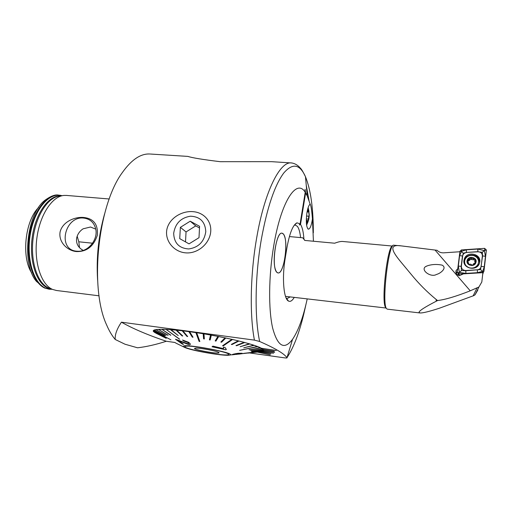 <?xml version="1.0" encoding="UTF-8"?>
<svg xmlns="http://www.w3.org/2000/svg" width="512" height="512" viewBox="0 0 512 512"><rect width="100%" height="100%" fill="white"/><g stroke="black" fill="none" stroke-linecap="round" stroke-linejoin="round"><path stroke-width="0.77" d="M292.051 162.989L271.494 161.664L220.205 161.69C202.976 159.597 192.192 157.837 187.846 156.397L150.31 154.029M309.99 204.224C308.736 205.331 307.718 208.186 306.931 212.774C305.824 221.766 306.278 227.226 308.294 229.139C309.869 229.19 311.181 226.246 312.23 220.307L312.435 218.874C311.77 210.253 311.008 205.344 310.144 204.147L307.206 195.878L305.613 192.883L305.056 189.274L305.216 192.282C296.704 178.022 281.024 201.216 273.664 246.202C268.634 276.013 268.365 309.466 272.666 328.128C277.683 346.541 284.314 350.266 292.557 339.302C298.394 330.656 303.277 317.184 307.206 298.886M193.094 211.667C182.24 210.63 169.274 217.907 166.854 229.504C164.653 241.184 174.227 251.814 185.222 252.806C196.205 254.099 208.134 245.549 210.464 233.651C212.595 221.715 204.013 212.454 193.094 211.667M294.259 297.389C292.237 300.787 290.304 302.003 288.461 301.043C283.661 298.95 281.862 277.741 285.178 258.4L286.906 247.91C289.542 233.318 292.89 224.96 296.954 222.822L300.102 223.878L299.27 224.941L300.512 224.416C302.323 227.226 303.462 232.166 303.93 239.245M300.582 237.6C300.006 232.205 298.944 228.467 297.408 226.394L295.27 225.05L294.227 225.229M82.63 250.157L80.723 248.774C77.363 245.965 76.019 242.349 76.685 237.926C77.638 234.022 79.782 230.982 83.13 228.8L90.522 227.014L95.77 229.152M80.723 248.774L83.168 250.426M83.942 218.112C64.736 215.488 56.941 249.786 76.646 251.194L78.502 251.27C88.55 251.379 97.965 239.462 95.814 229.382C94.298 222.771 90.342 219.014 83.942 218.112M76.294 251.552C67.366 250.688 58.189 242.022 60.134 231.731C62.797 221.562 75.04 216.602 83.814 217.478C93.747 218.611 98.246 224.563 97.306 235.347C93.542 246.528 86.541 251.93 76.294 251.552M31.718 272.979C21.184 257.318 25.062 220.589 38.63 207.456M79.507 247.642L78.797 241.792L77.178 236.218M97.606 280.051C96.198 257.67 98.509 235.68 104.531 214.093M175.008 342.483L166.31 341.261C155.968 344.602 146.374 346.778 137.53 347.795L125.037 344.237L115.232 339.482C112.032 335.744 109.165 330.906 106.643 324.986C89.37 288.282 97.805 205.728 122.189 172.781C131.354 159.808 140.544 153.549 149.779 153.997M99.078 295.814L56.493 290.496L52.595 289.44C41.28 284.813 33.843 262.483 36.768 238.912C39.59 215.322 52.026 196.333 63.955 195.437L66.515 195.43M276.954 272.384L278.08 272.941C284.198 274.285 288.864 239.373 283.328 233.971L281.958 233.184C275.821 231.507 271.11 268.122 276.954 272.384M276.269 350.477L261.427 348.262C254.266 344.147 224.883 336.96 196.883 332.717C168.832 328.435 150.182 328.25 153.664 331.712L157.062 333.792M263.136 349.504L274.246 351.232L263.136 349.504L261.811 348.486M263.578 350.49L274.624 352.39L263.578 350.49L263.309 349.658M263.539 350.605L262.566 351.328L258.598 351.942M159.379 334.758L160.416 335.155M249.555 352.941L284.781 357.882C286.669 358.067 287.398 357.997 286.963 357.677C284.282 353.683 275.181 348.294 259.654 341.498L254.432 340.122L121.434 322.182C116.851 329.018 114.784 334.784 115.232 339.482M292.557 339.302L286.995 357.626C293.53 347.782 299.123 333.28 303.776 314.118L305.978 304.352M313.427 241.235L312.435 218.874M305.613 192.883L300.512 224.416M305.216 192.282L300.102 223.878M257.318 352.083L270.24 354.854L257.811 352.026M260.403 351.808L270.963 353.856L260.762 351.718M262.566 351.328L273.504 353.267L262.771 351.206M274.624 352.39L263.578 350.451M274.362 351.373L263.142 349.466M166.31 341.261C147.629 334.938 132.672 328.576 121.434 322.182M286.17 298.061L287.264 298.464L290.208 296.915M273.504 353.267L262.765 351.245M270.963 353.856L260.755 351.757M270.24 354.854L257.696 352.038M188.768 248.96C198.586 247.437 204.256 241.664 205.786 231.642C205.197 221.798 200.096 216.646 190.49 216.192C180.838 217.773 175.232 223.488 173.677 233.325C174.099 243.123 179.13 248.333 188.768 248.96M199.008 237.683L199.571 226.31L190.227 221.197L180.365 227.354L179.731 238.65L189.037 243.866L199.008 237.683M185.51 241.894L186.048 231.936L180.365 227.354M186.048 231.936L195.744 225.894L190.227 221.197M199.488 227.949L195.744 225.894M306.336 218.976L308.307 219.142L308.314 220.499L309.126 214.886L308.435 210.675L307.36 212.256L307.104 211.885M308.243 220.717L307.494 222.157L306.771 222.234L307.232 220.538L307.987 220.96L308.314 220.499M306.33 221.984C306.714 222.982 307.181 223.078 307.731 222.272C308.614 220.64 309.12 218.144 309.242 214.778L308.73 210.65L308.077 210.022L307.309 210.733M308.998 211.533L308.141 207.603M306.598 225.197L308.128 221.478M306.771 222.234L306.31 221.248M308.307 219.142L309.126 214.886L308.435 210.675L307.168 211.456M306.31 219.974L306.682 222.125M240.365 353.574L236.467 354.355M232.218 354.848L238.298 353.293L242.208 353.254L241.389 353.792L238.515 354.17M236.461 354.394L240.141 353.792L238.035 353.536L234.15 354.624M243.584 353.421L262.541 351.232L243.59 353.382L262.675 351.136L263.36 350.554L251.782 351.955L263.366 350.515L263.194 349.766L251.552 351.379L263.258 349.856M153.485 330.829L170.931 339.814L153.51 330.752L153.638 331.488L164.045 336.819L153.696 331.616L164.038 336.858M262.426 351.245L250.163 352.806L261.146 351.59M250.157 352.845L261.139 351.629M258.182 351.917L257.491 351.955M166.291 338.336L155.059 332.691M154.611 332.435L164.832 337.568L153.76 331.648M184.723 346.502C185.293 344.122 226.778 351.309 228.64 354.112L228.634 354.656C226.33 356.672 186.982 349.747 184.826 346.944L184.723 346.502M257.747 346.682L239.629 350.368L257.754 346.643L260.224 347.712L249.267 349.914L260.461 347.872L249.011 349.792M232.576 339.526L231.872 339.366L222.573 345.747L223.264 345.901L232.582 339.488L238.272 340.838L231.328 344.41L231.974 344.563L238.918 341.037L238.266 340.877L231.328 344.41M196.672 332.749L195.904 332.634L199.104 341.389L199.853 341.504L196.678 332.71L203.187 333.741L203.578 338.842L204.352 338.97L203.962 333.914L203.181 333.779M166.048 329.408L179.43 339.168L166.048 329.408L170.458 329.626L178.246 335.571L170.451 329.664M230.086 354.925L229.734 355.059C225.882 356.429 194.464 351.277 185.69 347.853C183.776 347.136 182.963 346.598 183.251 346.227C184.282 343.386 235.59 352.941 230.086 354.925M154.618 332.397L164.832 337.568M156.41 333.427L166.054 338.259M242.298 353.363L238.304 353.261C234.451 353.83 232.454 354.304 232.314 354.662L229.734 355.059M251.552 351.379L263.2 349.728L262.982 349.312M262.304 348.934L250.63 350.643L262.31 348.896L262.963 349.44M250.63 350.643L262.157 348.794L260.461 347.872M239.629 350.368L257.414 346.509L253.754 345.235L243.731 347.821L253.76 345.197L249.299 343.84L240.141 346.726L249.811 343.994M240.141 346.726L249.306 343.802L244.109 342.374L235.987 345.581L236.57 345.734L244.691 342.534M235.987 345.581L244.115 342.336L238.918 341.037M222.573 345.747L231.878 339.328L225.037 337.875L220.832 342.054L225.043 337.83L217.882 336.429L215.181 340.922L215.942 341.069L218.656 336.576M215.181 340.922L217.894 336.384L210.554 335.053L209.395 339.846L210.17 339.981L211.334 335.194M209.395 339.846L210.56 335.014L203.968 333.869L204.352 338.97M196.678 332.71L199.853 341.504M189.606 331.731L188.87 331.635L192.288 337.133L193.011 337.235L189.613 331.693L195.904 332.634M189.613 331.693L193.011 337.235M182.893 330.874L182.202 330.797L187.014 336.461L187.693 336.544L182.899 330.835L188.87 331.635M182.899 330.835L187.693 336.544M176.659 330.195L176.026 330.138L182.118 335.923L182.746 335.981L176.659 330.195L182.202 330.797M176.666 330.157L182.746 335.981M171.008 329.709L176.026 330.138M171.021 329.664L178.246 335.571M166.054 329.37L179.674 339.181M161.837 329.306L170.47 335.181L161.837 329.306L165.562 329.389M161.85 329.267L170.874 335.187M158.451 329.395L167.808 335.238L158.451 329.395L161.44 329.306M158.458 329.357L168.122 335.226M155.923 329.67L165.811 335.443L155.923 329.67L158.138 329.414M155.93 329.632L166.042 335.405M154.272 330.125L164.518 335.782L154.272 330.125L155.706 329.715M154.278 330.086L164.653 335.731M153.51 330.752L154.15 330.189M153.523 330.714L170.931 339.814M188.064 343.878L175.494 339.238L188.064 343.878L188.723 343.443L187.795 342.445L183.757 340.979L182.547 340.026L188.832 342.426L190.426 344.115L189.357 344.819L178.394 340.71L183.539 344.339L182.438 344.141L175.488 339.277M190.438 344.32L188.838 342.387L182.547 340.026M183.539 344.339L178.522 340.762M223.584 348.698L212.902 346.125L212.032 346.752L212.896 346.163L223.616 348.742L223.347 347.155L224.986 347.469L226.362 349.434L225.792 349.805L212.032 346.752M226.362 349.434L224.998 347.437L223.347 347.155M220.832 342.054L221.568 342.208L225.779 338.029M243.731 347.821L254.182 345.382M251.75 352.07L263.328 350.624M258.829 351.917L248.096 353.088M183.398 346.784L177.235 343.763M177.229 343.802L175.245 342.746M187.456 346.118C185.222 346.131 184.378 346.413 184.922 346.957C186.656 349.222 215.891 354.944 225.523 354.938C228.122 354.976 229.133 354.694 228.55 354.093C227.162 351.891 196.365 345.888 187.456 346.118M217.338 353.043C218.88 353.056 219.386 352.87 218.854 352.48C217.395 351.162 200.928 348 195.994 348.096L194.445 348.486C194.701 349.67 211.859 353.075 217.338 353.043M275.558 269.92C276.25 271.834 277.088 272.838 278.08 272.941C283.302 274.118 288.205 246.598 284.646 236.634C283.949 234.445 283.053 233.293 281.958 233.184C276.787 231.699 271.706 260.448 275.558 269.92M436.326 274.534L437.792 274.01C440.89 272.87 447.238 267.91 442.138 265.133C437.331 264.154 432.774 264.262 428.467 265.459L427.014 265.958C418.694 268.8 430.33 278.022 436.326 274.534M457.37 271.968L456.307 273.613M477.843 289.997L475.059 294.81L473.683 295.654L439.533 308.179C429.35 311.514 422.848 313.107 420.026 312.96L419.027 312.314C419.264 310.714 424.979 307.034 436.166 301.267L437.549 300.55C445.293 299.622 456.186 296.378 470.234 290.816L478.906 287.008L481.811 282.003L482.88 272.672L463.45 273.856L459.494 275.616C456.576 274.925 455.45 273.222 456.115 270.528L457.779 268.666M385.901 307.814L385.619 307.462C380.941 302.4 387.494 244.934 392.582 246.099M419.904 312.947L387.27 309.152L386.47 308.531C381.594 303.219 388.646 242.72 393.805 245.21L393.862 245.21M437.549 300.55L436.243 299.526C427.104 292.032 418.765 283.661 411.232 274.413L401.99 263.302C393.958 253.696 386.528 243.654 401.363 245.901L437.107 250.31C438.854 252.109 441.069 252.947 443.738 252.832L459.891 251.744M342.797 241.485L342.63 241.472C340.717 241.338 338.067 241.92 334.675 243.213L304.762 240.429L302.765 237.798L304.87 240.442M289.542 236.582L302.765 237.798M469.99 259.392L468.358 260.269M479.795 261.901C481.126 253.798 467.315 250.854 464.467 258.554L463.968 260.397C462.566 268.23 475.917 271.552 479.142 264.102L479.795 261.901M466.477 252.576C464.333 252.87 463.059 253.984 462.662 255.923L461.376 266.342C461.421 268.96 462.874 270.349 465.734 270.515L477.293 269.798C479.475 269.517 480.762 268.39 481.152 266.419L482.368 255.93C482.298 253.325 480.826 251.949 477.958 251.808L466.47 252.435L463.258 253.178L462.662 255.923M461.472 249.933L459.949 251.264L457.331 272.282L459.066 273.958L482.419 272.538L483.475 272.102L483.962 271.181L486.394 250.003L484.621 248.358L461.472 249.933L461.568 251.264L466.285 249.83L477.747 249.056L484.339 250.592L486.394 250.003M457.907 273.613L458.822 275.494M461.446 270.554L459.405 272.448L458.317 266.086L459.61 255.68L462.458 255.942L461.178 266.362L461.446 270.554L465.747 270.739L480.589 269.568L482.573 255.987L482.285 252.282L484.339 250.592L485.472 256.256L484.269 266.758L482.733 271.283L477.51 272.685L465.933 273.389L459.405 272.448L458.995 272.742L459.258 275.584M459.61 255.68L461.568 251.264M482.285 252.282L477.958 251.808M463.258 253.178L461.51 251.622M482.394 271.379L480.589 269.568M468.851 264.326L470.694 264.173L472.122 265.19L473.146 264.755L473.338 263.936L475.61 262.586L474.79 259.59C474.874 258.688 474.458 258.374 473.536 258.656L469.952 258.144L469.779 259.008L467.494 260.282L468.851 264.326M467.757 261.21L469.85 260.134L470.016 259.315L473.594 259.808L473.536 258.656M473.523 255.578C469.632 254.893 466.803 256.173 465.05 259.411L464.838 259.962C464.045 263.782 465.632 266.419 469.6 267.872C473.357 268.576 476.16 267.386 477.997 264.301L478.323 263.475C479.091 259.635 477.491 256.998 473.523 255.578M475.923 262.56C477.747 257.485 468.602 255.13 467.187 260.282C465.331 265.325 474.496 267.744 475.923 262.56M476.979 266.707L478.022 265.184L478.592 261.978M472.762 257.619C467.475 256.051 464.928 263.994 470.336 265.222C475.642 266.81 478.176 258.816 472.762 257.619M464.627 262.643L465.146 265.062M473.594 259.808L474.63 259.878M474.643 261.088L475.251 262.758L475.206 261.613M468.544 264.173L468.512 262.957M469.958 259.654L469.894 258.502M51.162 288.922L47.776 287.942C36.23 283.258 28.851 260.173 32.333 236.531C35.699 212.864 48.928 194.976 60.896 195.866M44.474 287.974L36.557 281.51C21.382 264.672 26.547 214.093 44.845 200.358C50.682 196.077 55.258 194.33 58.573 195.117L58.854 195.136M50.387 288.64L48.762 288.051C37.581 283.482 30.24 261.619 33.101 238.56C35.866 215.494 48.109 196.902 59.898 196.006L62.733 195.61M61.958 195.718L58.829 195.136C46.65 193.971 33.088 211.936 29.594 235.949C25.978 259.93 33.504 283.45 45.286 288.186L49.216 289.242L52.166 289.286L45.683 288.192C33.466 283.315 25.965 258.15 30.432 233.504C34.752 208.806 49.523 192.032 61.741 195.642L61.997 195.712M44.742 288.096L45.024 288.154C33.242 283.418 25.715 259.904 29.331 235.923C32.819 211.91 46.394 193.946 58.573 195.117L60.838 195.437M309.069 200.883L306.24 185.21M313.331 232.781C313.338 208.378 310.72 189.69 305.472 176.717C302.989 171.674 301.325 168.864 300.493 168.275C300.595 168.525 297.152 163.52 291.226 162.906C279.853 161.485 264.518 191.718 256.666 237.946C250.31 274.054 249.587 315.296 254.432 340.122M307.206 195.878L305.472 176.717C299.834 164.019 292.589 162.79 283.744 173.03C274.682 185.267 267.226 207.315 261.37 239.162C254.97 275.782 254.464 317.626 259.654 341.498M78.797 241.792L92.55 243.206M306.528 221.549L306.976 221.587M306.522 216.038L308.736 216.224M307.667 211.795L308.422 211.853M243.238 343.104L242.854 343.258M436.166 301.267L436.243 299.526M470.234 290.816L435.11 250.125M473.146 295.891L476.909 288.141M465.306 258.893L464.326 261.6L464.429 263.75M479.552 263.053L479.552 263.053C479.552 258.694 477.203 256.141 472.512 255.392M479.827 261.466C479.462 254.106 467.091 252.602 464.544 259.546L463.994 262.202M482.413 272.704L482.336 271.635M482.733 271.283L483.962 271.181M484.742 250.17L484.621 248.358M461.171 251.61L459.949 251.264M458.995 272.742L457.331 272.282M477.747 249.056L477.946 251.661L466.47 252.435L466.285 249.83M485.472 256.256L482.368 255.93M484.269 266.758L481.152 266.419M477.51 272.685L477.293 269.798M465.933 273.389L465.734 270.515M458.317 266.086L461.376 266.342M471.558 259.251L471.494 258.093M468.435 264.07L468.378 263.187M468.403 260.979L468.326 259.827M294.266 225.21L296.954 222.822M109.248 198.989L66.208 195.405M286.304 298.144L288.461 301.043M307.782 228.774L308.294 229.139M308.73 210.65L308.102 207.712M306.586 225.107L307.731 222.272M306.413 220.384L307.405 220.467M241.67 353.722L261.606 351.494M232.128 354.822L234.08 354.605M239.494 354.003L241.389 353.792M234.106 354.566L239.501 353.965M456.416 273.312L456.115 270.528M401.363 245.901L393.805 245.21M392.602 246.074L342.63 241.472M386.067 308.032L285.517 296.371M411.232 274.413L401.99 263.302M426.029 266.438L427.014 265.958M475.059 294.81L478.906 287.008M464.006 262.266L464.467 258.554M482.701 274.246L483.475 272.102M478.022 265.184L477.997 264.301M468.346 263.955L468.301 263.309M468.576 264.109L468.506 262.982M467.539 260.96L467.494 260.282M469.85 260.134L469.779 259.008M470.016 259.315L469.952 258.144"/></g></svg>
